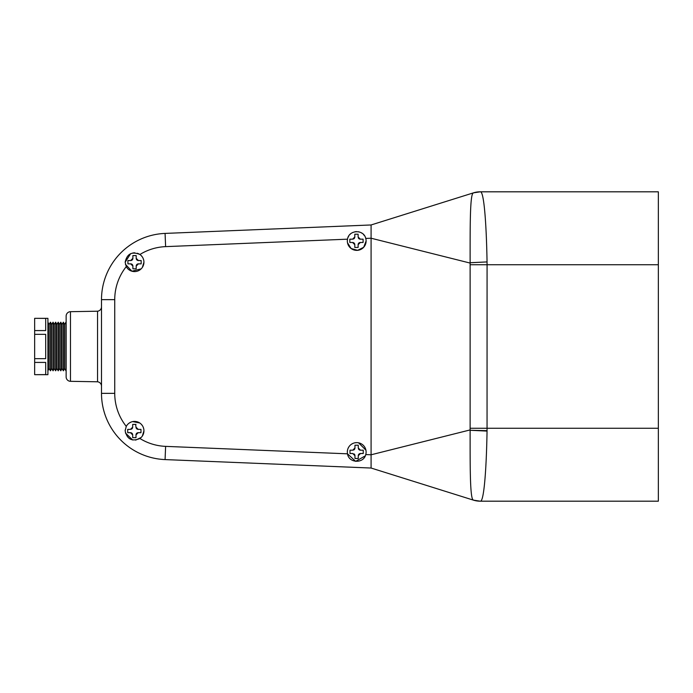 <?xml version="1.0" encoding="UTF-8"?>
<svg xmlns="http://www.w3.org/2000/svg" width="693" height="693" viewBox="0 0 693 693"><rect width="100%" height="100%" fill="white"/><g stroke="black" fill="none" stroke-linecap="round" stroke-linejoin="round"><path stroke-width="1.04" d="M126.265 426.377L125.156 430.803C127.01 439.241 131.93 441.805 139.917 438.504A9.39 9.39 0 0 0 136.824 421.69A9.39 9.39 0 0 0 126.265 426.377A53.058 53.058 0 0 1 114.735 393.355L101.499 393.355L101.499 299.645A66.294 66.294 0 0 1 165.073 233.411L371.084 224.965L473.544 192.827L371.084 224.965L371.084 454.79L470.123 429.929L470.123 263.071L371.084 238.219L365.757 238.427C363.695 229.097 348.796 229.729 347.505 239.18A9.39 9.39 0 0 0 356.722 250.372A9.39 9.39 0 0 0 365.757 238.427M143.754 428.967L143.226 427.209M142.36 425.589L141.19 424.159M139.769 422.999L132.709 421.595M130.96 422.124L129.331 422.99M126.741 425.58L126.1 426.689M125.19 430.006L125.156 430.803M347.332 452.018A9.39 9.39 0 0 0 347.505 453.82C348.796 463.288 363.695 463.877 365.757 454.573A9.39 9.39 0 0 0 356.722 442.628A9.39 9.39 0 0 0 347.332 452.018L347.514 450.181M143.936 262.197A9.39 9.39 0 0 0 139.917 254.496C131.921 251.195 127.001 253.759 125.156 262.197L126.265 266.623A9.39 9.39 0 0 0 143.936 262.197L142.351 267.429M365.93 450.181L358.55 442.801M356.722 442.628L354.885 442.801M353.127 443.338L351.507 444.204M348.917 446.794L348.042 448.423M365.93 239.154L365.558 237.803M364.483 235.698L363.375 234.364M362.075 233.272L360.698 232.476M359.693 232.077L358.264 231.722M356.523 231.592L354.833 231.783M353.187 232.285L351.602 233.108M350.329 234.104L349.766 234.676M348.839 235.88L347.99 237.517M139.917 254.496A53.058 53.058 0 0 1 165.618 246.63L347.505 239.18L347.332 240.982M143.754 260.369L143.226 258.602M142.36 256.982L141.19 255.552M139.371 254.14L137.387 253.248M134.771 252.806L132.865 252.962M130.674 253.647L125.156 262.197M480.154 191.814A22.098 22.098 0 0 0 473.544 192.827L480.301 191.814C483.983 190.922 486.417 223.9 487.049 261.919L470.123 262.716C470.123 227.512 469.915 195.27 473.137 193.035L473.544 192.827L473.137 193.035A22.098 21.899 90 0 1 480.301 191.814L658.35 191.814L658.35 264.743L487.075 264.743L487.049 431.081C486.417 469.1 483.983 502.079 480.301 501.186L473.544 500.173L371.084 468.035L165.073 459.589A66.294 66.294 0 0 1 101.499 393.355L101.499 299.645A66.294 66.294 0 0 1 165.073 233.411L165.618 246.63M371.084 238.167L371.084 224.965L473.544 192.827M470.149 428.257L658.35 428.257L658.35 501.186L480.301 501.186A22.098 21.899 -90 0 1 473.137 499.965C469.932 497.834 470.114 465.471 470.123 430.284L487.058 430.656M658.35 428.257L658.35 264.743M365.757 454.573L371.084 454.773L371.084 468.035L473.544 500.173A22.098 22.098 0 0 0 480.154 501.186L474.514 500.45M487.058 262.344L487.075 264.743L470.149 264.743M470.123 262.76L487.049 261.919L470.123 262.716M470.123 430.284L487.049 431.081L470.123 430.24M125.39 264.276L131.939 271.223L141.181 268.841M136.2 255.57L132.891 255.57L132.891 258.333L130.682 260.542L127.919 260.542L127.919 263.86L130.682 263.86L132.891 266.069L132.891 268.823L136.2 268.823L136.2 266.069L138.409 263.86L141.173 263.86L141.173 260.542L138.409 260.542L136.2 258.333L136.2 255.57L135.542 255.57M347.505 242.81L351.126 248.527L357.631 250.329L363.669 247.297L366.112 240.982M358.116 234.199L354.807 234.199L354.807 236.963L352.598 239.172L349.835 239.172L349.835 242.481L352.598 242.481L354.807 244.698L354.807 247.453L358.116 247.453L358.116 244.698L360.325 242.481L363.089 242.481L363.089 239.172L360.325 239.172L358.116 236.963L358.116 234.199L354.807 234.199L354.807 236.963A2.209 2.209 0 0 1 353.421 239.007M139.917 438.504A53.058 53.058 0 0 0 165.618 446.37L347.505 453.82L355.648 461.347L365.28 455.873M354.963 445.218L354.963 447.981L352.754 450.19L349.991 450.19L349.991 453.508L352.754 453.508L354.963 455.717L354.963 458.48L358.272 458.48L358.272 455.717L360.481 453.508L363.245 453.508L363.245 450.19L360.481 450.19L358.272 447.981L358.272 445.218L354.963 445.218L354.963 447.981A2.209 2.209 0 0 1 353.577 450.034M125.416 432.986L132.666 440.003M135.629 440.133L141.181 437.448M142.351 436.027L143.936 430.803M136.001 424.402L132.684 424.402L132.684 427.165L130.475 429.374L127.711 429.374L127.711 432.683L130.475 432.683L132.684 434.901L132.684 437.655L136.001 437.655L136.001 434.901L138.21 432.683L140.974 432.683L140.974 429.374L138.21 429.374L136.001 427.165L135.637 424.402M141.173 260.542L138.409 260.542A2.209 2.209 0 0 1 136.2 258.333M132.891 268.823L136.2 268.823L136.2 266.069A2.209 2.209 0 0 1 138.409 263.86M130.682 263.86A2.209 2.209 0 0 1 131.367 263.964M131.505 264.016A2.209 2.209 0 0 1 132.891 266.069M132.891 258.333A2.209 2.209 0 0 1 130.682 260.542M360.689 239.172L360.325 239.172A2.209 2.209 0 0 1 358.281 237.786M363.089 242.481L363.089 239.172M358.116 244.698A2.209 2.209 0 0 1 360.325 242.481M354.807 247.453L358.116 247.453M352.598 239.172L349.835 239.172L349.835 242.481L352.598 242.481A2.209 2.209 0 0 1 354.807 244.698M360.481 450.19A2.209 2.209 0 0 1 358.437 448.804M358.272 455.717A2.209 2.209 0 0 1 360.481 453.508L363.245 453.508M354.963 458.48L358.272 458.48M353.958 453.863A2.209 2.209 0 0 1 354.963 455.717M349.991 450.19L349.991 453.508L352.754 453.508M138.21 429.374A2.209 2.209 0 0 1 136.001 427.165M140.974 429.374L140.246 429.374M136.001 437.655L136.001 434.901A2.209 2.209 0 0 1 138.21 432.683L138.765 432.683M131.687 433.047A2.209 2.209 0 0 1 132.684 434.901L132.684 437.655M130.475 432.683A2.209 2.209 0 0 1 131.211 432.813M127.711 432.683L128.266 432.683M130.475 429.374L129.756 429.374M132.684 424.402L132.684 427.165A2.209 2.209 0 0 1 131.298 429.21M70.478 311.685A4.418 4.418 0 0 0 66.138 316.103L66.138 376.897A4.418 4.418 0 0 0 70.478 381.315L97.54 381.791L97.54 311.209L70.478 311.685L70.478 381.315M101.499 306.817A4.418 4.418 0 0 1 97.54 311.209M101.499 386.183A4.418 4.418 0 0 0 97.54 381.791M49.099 324.419L49.099 368.581L50.502 370.807L50.502 322.193L49.099 324.419L47.93 322.193L47.93 370.807L49.099 368.581M50.502 322.193L51.672 324.419L51.672 368.581L50.502 370.807M51.672 368.581L53.075 370.807L53.075 322.193L51.672 324.419M53.075 322.193L54.253 324.419L54.253 368.581L53.075 370.807M54.253 368.581L55.657 370.807L55.657 322.193L54.253 324.419M55.657 322.193L56.826 324.419L56.826 368.581L55.657 370.807M56.826 368.581L58.229 370.807L58.229 322.193L56.826 324.419M58.229 322.193L59.399 324.419L59.399 368.581L58.229 370.807M59.399 368.581L60.802 370.807L60.802 322.193L59.399 324.419M60.802 322.193L61.972 324.419L61.972 368.581L60.802 370.807M61.972 368.581L63.375 370.807L63.375 322.193L61.972 324.419M63.375 322.193L64.553 324.419L64.553 368.581L63.375 370.807M64.553 368.581L65.956 370.807L65.956 322.193L64.553 324.419M34.65 374.67L45.695 374.592L45.695 362.422L34.65 362.422L34.65 358.662L45.695 358.662L45.695 334.338L34.65 334.338L34.65 330.578L45.695 330.578L45.695 318.408L34.65 318.33L47.912 318.33L47.912 374.67L34.65 374.67M34.65 330.578L34.65 318.408M34.65 358.662L34.65 334.338M34.65 374.592L34.65 362.422M126.265 266.623A53.058 53.058 0 0 0 114.735 299.645L114.735 393.355M165.618 446.37L165.073 459.589A66.294 66.294 0 0 1 101.499 393.355M114.735 299.645L101.499 299.645M473.544 500.173L371.084 468.035"/></g></svg>

